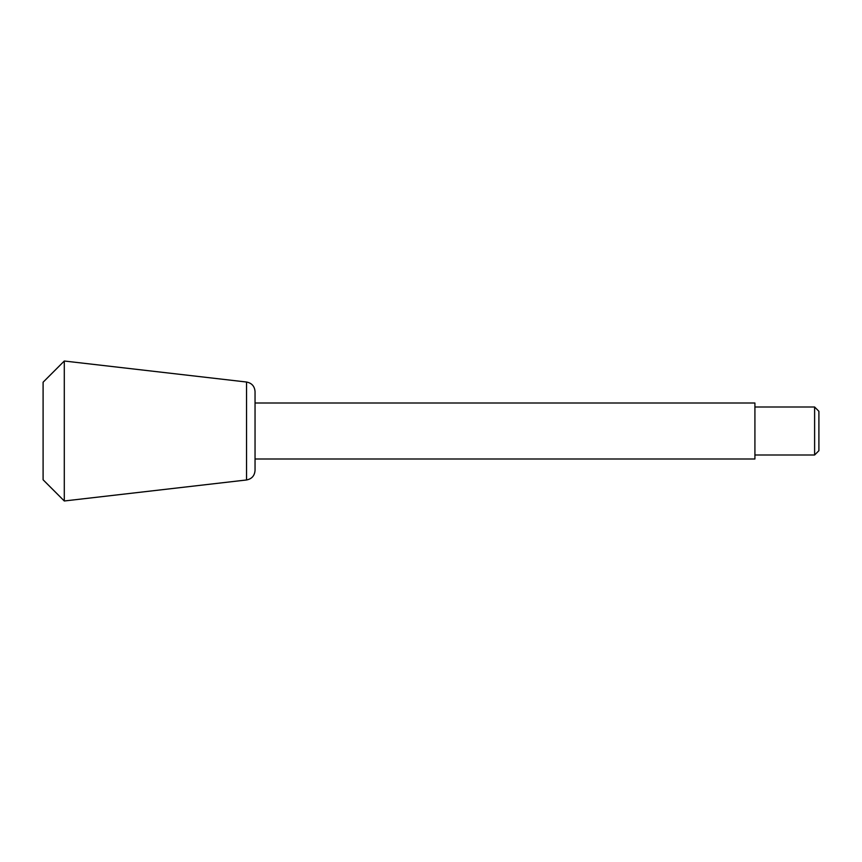 <?xml version="1.0" encoding="UTF-8"?>
<svg xmlns="http://www.w3.org/2000/svg" width="862" height="862" viewBox="0 0 862 862"><rect width="100%" height="100%" fill="white"/><g stroke="black" fill="none" stroke-linecap="round" stroke-linejoin="round"><path stroke-width="1.29" d="M814.612 454.996L814.612 407.004L818.9 411.303L818.9 450.697L814.612 454.996L754.918 454.996M814.612 407.004L754.918 407.004M255.044 403.007L754.918 403.007L754.918 458.993L255.044 458.993M255.044 391.563L255.044 470.436C254.613 475.759 251.79 478.938 246.543 479.972L64.294 500.984L64.294 361.016L246.543 382.028C251.79 383.062 254.613 386.241 255.044 391.563M64.294 361.016L43.1 382.211L43.1 479.789L64.294 500.984M246.543 382.028L246.543 479.972"/></g></svg>
